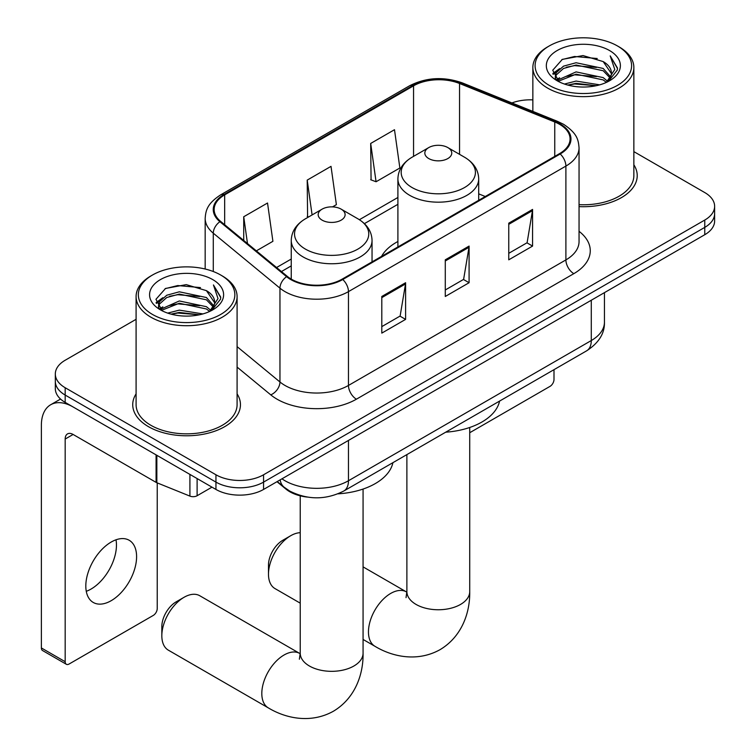 <?xml version="1.0" encoding="UTF-8"?>
<svg xmlns="http://www.w3.org/2000/svg" width="756" height="756" viewBox="0 0 756 756"><rect width="100%" height="100%" fill="white"/><g stroke="black" fill="none" stroke-linecap="round" stroke-linejoin="round"><path stroke-width="1.13" d="M397.902 241.495A59.478 34.341 0 0 0 381.563 256.378M307.286 497.079A33.67 19.439 180 0 1 285.995 489.132L276.98 481.695M136.089 319.306L65.177 360.243A33.67 19.439 0 0 0 55.32 373.993L55.32 388.65A33.67 19.439 0 0 0 65.177 402.39L215.951 489.444A33.67 19.439 0 0 0 263.56 489.444L704.762 234.719A33.67 19.439 0 0 0 714.628 220.969L714.628 213.646A33.67 19.439 0 0 1 704.762 227.386A33.67 19.439 0 0 0 714.628 213.646L714.628 206.312A33.67 19.439 0 0 0 704.762 192.563L633.859 151.625M55.32 373.993A33.67 19.439 0 0 0 65.177 387.733L215.951 474.777A33.67 19.439 0 0 0 263.56 474.777L263.56 482.111L704.762 227.386L263.56 482.111A33.67 19.439 0 0 1 215.951 482.111A33.67 19.439 0 0 0 263.56 482.111L263.56 489.444M65.177 387.733L65.177 395.067L215.951 482.111L65.177 395.067A33.67 19.439 0 0 1 55.32 381.317A33.67 19.439 0 0 0 65.177 395.067L65.177 402.39M136.089 393.867A53.865 31.1 0 0 0 132.725 404.687A53.865 31.1 0 0 0 148.497 426.677A53.865 31.1 0 0 0 207.201 433.415A53.865 31.1 0 0 0 240.455 404.687A53.865 31.1 0 0 0 237.091 393.867A53.865 31.1 0 0 1 240.455 404.687A53.865 31.1 0 0 1 207.201 433.415A53.865 31.1 0 0 1 148.497 426.677A53.865 31.1 0 0 1 132.725 404.687A53.865 31.1 0 0 1 136.089 393.867M559.553 124.305A35.91 20.733 180 0 1 570.071 138.962A35.91 20.733 180 0 1 559.553 153.619L342.118 279.153A35.91 20.733 180 0 1 287.308 276.384L220.648 221.413A35.91 20.733 180 0 1 214.146 209.525A35.91 20.733 180 0 1 224.664 194.859L413.551 85.815A35.91 20.733 180 0 1 459.544 83.491L554.753 121.981A35.91 20.733 180 0 1 559.553 124.305M560.187 123.937A36.808 21.253 0 0 0 555.273 121.555L460.054 83.066A36.808 21.253 0 0 0 412.918 85.447L224.031 194.5A36.808 21.253 0 0 0 219.911 221.716L286.581 276.687A36.808 21.253 0 0 0 342.761 279.522L560.187 153.988A36.808 21.253 0 0 0 560.187 123.937M381.799 296.475L381.799 333.122L405.603 319.382L405.603 282.725L381.799 296.475M381.799 326.62L400.132 316.036L405.509 283.944A8.977 5.188 -120 0 0 405.603 282.725M399.971 316.131L405.603 319.382M508.76 223.171L508.76 259.818L532.574 246.078L532.574 209.421L508.76 223.171M508.76 253.317L527.102 242.733L532.47 210.641A8.977 5.188 -120 0 0 532.574 209.421M526.941 242.827L532.574 246.078M445.284 259.818L445.284 296.475L469.089 282.725L469.089 246.078L445.284 259.818M445.284 289.973L463.617 279.38L468.994 247.297A8.977 5.188 -120 0 0 469.089 246.078M463.456 279.474L469.089 282.725M579.049 206.615A53.865 31.1 0 0 0 637.223 175.619A53.865 31.1 0 0 0 633.859 164.789A53.865 31.1 0 0 1 637.223 175.619A53.865 31.1 0 0 1 579.049 206.615M263.56 474.777L704.762 220.053A33.67 19.439 0 0 0 714.628 206.312M532.857 99.886A33.67 19.439 0 0 0 511.925 102.939M370.686 143.451L376.063 181.752L399.867 168.002L394.49 129.711L370.686 143.451L371.073 179.881M256.36 250.86L272.907 241.306L267.529 203.014L243.725 216.755L243.725 240.446M332.517 206.889L336.382 204.659L331.015 166.358L307.21 180.108L307.588 216.537M308.646 216.934L307.21 216.396M307.21 180.108L312.096 214.94M376.063 181.752L370.686 179.739M243.725 216.755L247.486 243.545M469.722 432.725L550.028 386.363A5.613 3.241 120 0 0 553.997 379.493L553.997 369.675M549.234 85.362A48.252 27.859 0 0 0 617.472 85.362A48.252 27.859 0 0 0 617.472 45.965A48.252 27.859 0 0 0 617.472 45.955L619.06 46.872A50.501 29.153 0 0 1 633.859 67.492A50.501 29.153 0 0 1 602.683 94.424A50.501 29.153 0 0 1 547.646 88.112A50.501 29.153 0 0 1 532.857 67.492A50.501 29.153 0 0 1 547.646 46.872L549.234 45.965A48.252 27.859 0 0 0 549.234 85.362M579.049 204.668A50.501 29.153 0 0 0 633.859 175.619L633.859 67.492M564.448 84.048L576.091 81.062L599.706 84.842M567.784 85.059L576.091 83.349L596.248 85.702M557.2 80.306L576.091 71.896L603.193 77.613L607.55 81.232M558.344 81.251L576.091 74.192L603.193 79.909L606.34 82.319M555.632 78.747L555.301 76.488L556.255 72.661L563.513 66.159L576.091 62.739L603.193 68.456L610.612 76.876M555.386 77.632L556.255 74.948L563.513 68.456L576.091 65.025L603.193 70.743L610.083 77.962M606.057 82.555A28.057 16.197 0 0 0 611.415 73.039A28.057 16.197 0 0 0 603.193 61.586L611.396 73.587M609.544 50.539A37.035 21.385 0 0 0 557.248 50.491A37.035 21.385 0 0 0 557.011 80.684A37.035 21.385 0 0 0 557.172 80.779A37.035 21.385 0 0 0 609.705 80.684A37.035 21.385 0 0 0 609.544 50.539M603.193 61.586L583.037 55.566L562.322 59.374L552.721 70.232L559.09 81.799M608.353 81.431L617.302 70.081L617.482 68.049L610.205 55.878L614.789 69.514L606.35 82.423M619.06 46.872L617.472 45.965A48.252 27.859 0 0 0 549.234 45.965M610.205 55.878L617.472 68.503M561.84 59.611L574.522 56.483L597.249 58.524M553.08 74.362L557.219 71.111M566.338 67.237L574.522 65.649L596.437 67.445M566.338 76.394L574.522 74.806L596.437 76.611M568.011 85.116L574.522 83.973L596.219 85.712M552.844 73.464L559.638 68.626M556.454 79.616L559.638 77.792M268.484 574.201L268.484 565.044A20.204 11.661 -60 0 1 282.763 540.304L290.701 535.72A31.421 18.144 120 0 0 268.484 574.201A31.421 18.144 120 0 0 274.995 588.584L300.226 603.156M428.775 158.571A13.466 7.777 0 0 0 447.817 158.571A13.466 7.777 0 0 0 447.817 147.571L464.543 157.229A37.11 21.423 0 0 1 464.543 187.535A37.11 21.423 0 0 1 412.058 187.535A37.11 21.423 0 0 1 412.058 157.229C402.92 162.653 398.195 169.864 397.902 178.86A40.399 23.323 0 0 0 409.733 195.35A40.399 23.323 0 0 0 453.761 200.406A40.399 23.323 0 0 0 478.699 178.86C478.397 169.864 473.681 162.653 464.543 157.229L447.817 147.571A13.466 7.777 0 0 0 428.775 147.571A13.466 7.777 0 0 0 428.775 158.571M445.719 432.186A61.718 35.636 0 0 0 499.574 401.086M300.226 532.697A31.421 18.144 120 0 0 290.701 535.72L282.763 540.304M161.831 635.777L161.831 626.611A20.204 11.661 -60 0 1 176.12 601.87L184.048 597.297A31.421 18.144 120 0 0 161.831 635.777A31.421 18.144 120 0 0 168.342 650.16L268.323 707.89A31.421 18.144 -60 0 1 263.504 682.706A31.421 18.144 -60 0 1 284.039 655.017A31.421 18.144 -60 0 1 299.745 653.458L300.217 653.732M322.122 220.147A13.466 7.777 0 0 0 341.173 220.147A13.466 7.777 0 0 0 341.173 209.147L357.89 218.805A37.11 21.423 0 0 1 357.89 249.102A37.11 21.423 0 0 1 305.405 249.102A37.11 21.423 0 0 1 305.405 218.805C296.267 224.23 291.542 231.44 291.249 240.436A40.399 23.323 0 0 0 303.08 256.927A40.399 23.323 0 0 0 347.108 261.982A40.399 23.323 0 0 0 372.046 240.436C371.754 231.44 367.029 224.23 357.89 218.805L341.173 209.147A13.466 7.777 0 0 0 322.122 209.147A13.466 7.777 0 0 0 322.122 220.147M338.036 493.829A61.718 35.636 0 0 0 392.922 462.663M299.745 653.458L199.764 595.737A31.421 18.144 120 0 0 184.048 597.297L176.12 601.87M115.999 539.793A35.91 20.733 -60 0 1 91.06 589.056A35.91 20.733 -60 0 1 86.269 591.296M111.208 600.68A35.91 20.733 120 0 0 134.662 569.032A35.91 20.733 120 0 0 129.163 540.256A35.91 20.733 120 0 0 111.208 542.043A35.91 20.733 120 0 0 87.743 573.681A35.91 20.733 120 0 0 93.253 602.456A35.91 20.733 120 0 0 111.208 600.68M197.108 478.557L197.108 495.738L211.982 487.147M156.086 454.876L73.115 406.974A44.887 25.921 -120 0 0 50.671 404.753A44.887 25.921 -120 0 0 41.372 425.307L41.372 647.958L65.177 661.708L65.177 439.047A11.227 6.483 60 0 1 67.501 433.906A11.227 6.483 60 0 1 73.115 434.464L156.086 482.366L156.086 454.876A5.613 3.241 0 0 0 156.842 455.244M65.177 661.708A5.613 3.241 120 0 0 66.339 664.278L42.534 650.529A5.613 3.241 -60 0 1 41.372 647.958M66.339 664.278A5.613 3.241 120 0 0 69.146 663.995L153.26 615.431A5.613 3.241 120 0 0 157.229 608.561L157.229 482.895M197.108 495.738A5.613 3.241 180 0 1 189.917 496.106L156.842 482.734A5.613 3.241 180 0 1 156.086 482.366M152.466 314.43A48.252 27.859 0 0 0 220.714 314.43A48.252 27.859 0 0 0 220.714 275.033L222.302 275.949A50.501 29.153 0 0 1 237.091 296.56A50.501 29.153 0 0 1 205.916 323.502A50.501 29.153 0 0 1 150.879 317.18A50.501 29.153 0 0 1 136.089 296.56A50.501 29.153 0 0 1 150.879 275.949L152.466 275.033A48.252 27.859 0 0 0 152.466 314.43M136.089 296.56L136.089 404.687A50.501 29.153 0 0 0 150.879 425.297A50.501 29.153 0 0 0 205.916 431.619A50.501 29.153 0 0 0 237.091 404.687L237.091 296.56M167.69 313.116L179.333 310.13L202.939 313.92M171.017 314.127L179.333 312.426L199.489 314.77M160.433 309.374L179.333 300.964L206.426 306.69L210.792 310.3M161.586 310.329L179.333 303.26L206.426 308.977L209.582 311.387M158.864 307.815L158.533 305.556L159.488 301.729L166.755 295.237L179.333 291.807L206.426 297.524L213.844 305.944M158.618 306.7L159.488 304.025L166.755 297.524L179.333 294.093L206.426 299.811L213.315 307.03M209.289 311.623A28.057 16.197 0 0 0 214.647 302.107A28.057 16.197 0 0 0 206.426 290.654L214.628 302.665M212.776 279.616A37.035 21.385 0 0 0 160.489 279.569A37.035 21.385 0 0 0 160.244 309.752A37.035 21.385 0 0 0 160.404 309.847A37.035 21.385 0 0 0 212.937 309.752A37.035 21.385 0 0 0 212.776 279.616M206.426 290.654L186.269 284.634L165.555 288.442L155.953 299.3L162.323 310.867M211.595 310.499L220.535 299.149L220.714 297.117L213.438 284.946L218.021 298.582L209.592 311.491M222.302 275.949L220.714 275.033A48.252 27.859 0 0 0 152.466 275.033M213.438 284.946L220.705 297.58M165.073 288.688L177.754 285.551L200.482 287.592M156.322 303.43L160.461 300.179M169.571 296.305L177.754 294.717L199.679 296.513M169.571 305.471L177.754 303.884L199.679 305.679M171.253 314.194L177.754 313.041L199.461 314.779M156.076 302.532L162.871 297.694M159.696 308.684L162.871 306.86M285.995 488.65L285.995 489.132M281.969 478.813A44.887 25.912 0 0 0 284.984 480.74A44.887 25.912 0 0 0 348.469 480.74L591.287 340.55A44.887 25.912 0 0 0 604.441 322.217C604.762 333.358 598.837 342.893 586.637 350.822L343.819 491.013A22.444 12.956 60 0 0 348.469 480.74L348.469 440.417M591.287 300.226L591.287 340.55A22.444 12.956 60 0 1 586.637 350.822M280.155 479.862A22.444 15.016 129.5 0 0 284.067 487.157L277.244 481.544M704.762 234.719L704.762 220.053M215.951 489.444L215.951 474.777M579.049 231.317A56.114 32.395 180 0 1 573.832 273.653L356.407 399.187A11.227 6.483 60 0 1 348.469 385.447L565.894 259.913A44.887 25.912 0 0 0 579.049 241.589L579.049 147.76A44.887 25.912 180 0 1 565.894 166.084A11.227 6.483 -120 0 0 560.187 153.988M356.407 399.187A56.114 32.395 180 0 1 277.055 399.187A56.114 32.395 180 0 1 270.761 394.859L237.091 367.095M286.581 276.687A11.227 7.503 129.5 0 0 279.956 288.159L279.956 381.978A44.887 25.912 0 0 0 284.984 385.447A44.887 25.912 0 0 0 348.469 385.447L348.469 291.618A44.887 25.912 180 0 1 279.956 288.159L213.286 233.188A44.887 25.912 180 0 1 205.169 218.323L205.169 269.023M579.049 147.76C578.321 140.049 577.603 133.632 563.57 124.296L557.673 121.432A11.227 5.254 112 0 0 555.273 121.555M557.673 121.432L462.464 82.943C443.866 76.365 426.223 77.32 409.525 85.806A11.227 6.483 60 0 1 412.918 85.447M224.031 194.5A11.227 6.483 -120 0 0 220.648 194.859C207.04 203.78 205.793 210.499 205.169 218.323M219.911 221.716A11.227 7.503 129.5 0 0 213.286 233.188L213.286 271.527M462.464 82.943A11.227 5.254 112 0 0 460.054 83.066M342.761 279.522A11.227 6.483 60 0 1 348.469 291.618L565.894 166.084L565.894 259.913A11.227 6.483 60 0 0 573.832 273.653M237.091 346.635L279.956 381.978A11.227 7.503 -50.5 0 1 270.761 394.859M224.664 194.859L224.664 224.73M554.753 121.981L554.753 156.388M459.544 83.491L459.544 154.347M485.267 196.513L478.699 193.857M413.551 85.815L413.551 156.369M397.902 197.477L359.383 219.712M291.249 259.043L276.564 267.52M445.284 260.981L468.994 247.297M508.76 224.334L532.47 210.641M381.799 297.637L405.509 283.944M469.722 427.48L469.722 591.608A31.421 18.144 180 0 1 460.517 604.441A31.421 18.144 180 0 1 416.084 604.441A31.421 18.144 180 0 1 406.879 591.608L406.029 597.637M469.722 591.608C470.128 612.228 462.133 636.476 440.068 649.65C417.633 662.171 392.638 656.983 374.976 646.314A31.421 18.144 -60 0 1 370.156 621.13A31.421 18.144 -60 0 1 390.682 593.441A31.421 18.144 -60 0 1 406.397 591.891L406.87 592.156M363.069 489.056L363.069 653.184A31.421 18.144 180 0 1 353.865 666.017A31.421 18.144 180 0 1 309.431 666.017A31.421 18.144 180 0 1 300.226 653.184L299.385 659.213M65.177 439.047L73.115 434.464M156.842 455.31L156.842 482.734M189.917 496.106L189.917 474.409M343.819 491.013C325.76 500.085 307.701 500.085 289.633 491.013L284.067 487.157M604.441 322.217L604.441 292.638M409.525 85.806L220.648 194.859M397.902 204.309L364.411 223.644M291.249 265.876L281.44 271.546M555.301 78.35L555.301 76.488M532.857 111.397L532.857 67.492M374.976 646.314L363.069 639.444M478.699 200.302L478.699 178.86M397.902 246.947L397.902 178.86M428.775 147.571L412.058 157.229M406.397 591.891L363.069 566.877M406.879 454.611L406.879 591.608M363.069 653.184C363.485 673.804 355.481 698.053 333.415 711.226C310.981 723.747 285.985 718.559 268.323 707.89M372.046 261.878L372.046 240.436M291.249 279.106L291.249 240.436M322.122 209.147L305.405 218.805M300.226 495.823L300.226 653.184M50.671 404.753L60.546 399.055M158.533 307.418L158.533 305.556"/></g></svg>
